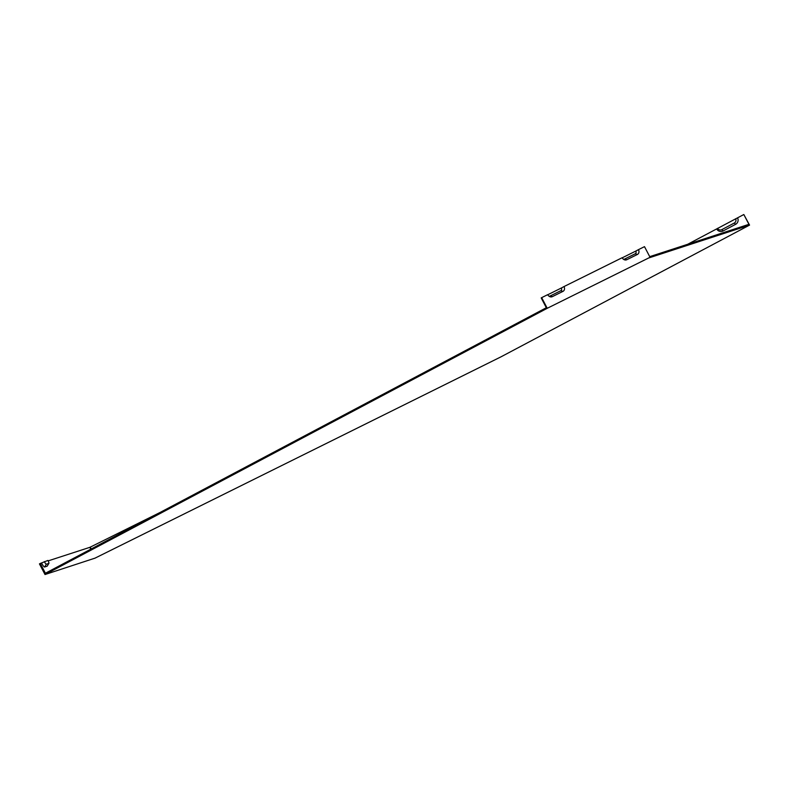 <?xml version="1.0" encoding="UTF-8"?>
<svg xmlns="http://www.w3.org/2000/svg" width="789" height="789" viewBox="0 0 789 789"><rect width="100%" height="100%" fill="white"/><g stroke="black" fill="none" stroke-linecap="round" stroke-linejoin="round"><path stroke-width="1.18" d="M650.057 257.293L547.231 308.292L541.668 297.65L547.694 294.662A3.846 3.166 -120.2 0 0 549.302 296.408A3.846 3.166 -120.2 0 0 552.31 296.654L562.951 291.378A3.846 3.166 -120.2 0 0 564.007 286.565L622.156 257.727A3.846 3.166 -120.2 0 0 623.764 259.473A3.846 3.166 -120.2 0 0 626.772 259.729L637.404 254.452A3.846 3.166 -120.2 0 0 638.459 249.64L644.495 246.651L650.057 257.293L649.11 257.845L749.55 225.112L500.976 356.845L95.272 558.01M95.291 558.05L45.012 574.53L547.231 308.292M749.55 225.112L743.82 214.519L748.939 224.313L649.722 256.652M546.284 308.844L546.313 307.71L541.195 297.917L541.668 297.65M545.84 307.986L45.407 573.238L40.288 563.445L39.45 563.888L45.012 574.53M548.819 296.053A2.18 1.795 59.8 0 0 550.12 296.003L560.762 290.727A2.18 1.795 -120.2 0 0 561.364 288.005L547.744 294.751M564.007 286.565L561.364 288.005M626.772 259.729L624.582 259.078A2.18 1.795 -120.2 0 1 623.271 259.127M638.459 249.64L635.816 251.07A2.18 1.795 -120.2 0 1 635.214 253.802L624.582 259.078M635.816 251.07L622.205 257.825M743.82 214.519L716.668 228.918A4.803 4.724 -108 0 0 723.069 230.96L735.604 224.313A4.803 4.724 -108 0 0 737.547 217.843M716.668 228.918L687.683 244.274M723.069 230.96L721.797 229.648A3.146 3.087 72 0 1 717.615 228.317M159.625 512.692L89.857 547.329L48.168 560.88M91.169 548.976L90.202 547.132M41.541 563.03A4.803 0.868 62.1 0 0 44.608 567.015L46.344 564.214L48.849 563.395A3.146 0.572 62.1 0 0 48.908 563.346A3.146 0.572 62.1 0 0 47.942 560.437L40.288 563.445M721.797 229.648L734.332 223.001A3.146 3.087 -108 0 0 735.604 218.78M90.814 549.164L89.838 547.3M44.608 567.015L47.113 566.196A4.803 0.868 62.1 0 0 47.212 566.127A4.803 0.868 62.1 0 0 47.261 565.969M46.344 564.214A3.146 0.572 -117.9 0 1 44.342 561.61M562.951 291.378L560.762 290.727M552.31 296.654L550.12 296.003M637.404 254.452L635.214 253.802M735.604 224.313L734.332 223.001M47.113 566.196L48.849 563.395M48.908 563.346L47.212 566.127"/></g></svg>
